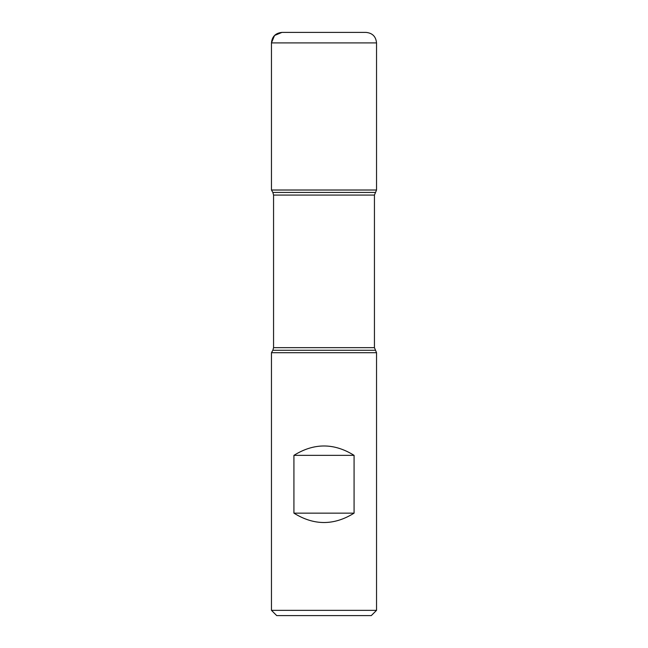 <?xml version="1.0" encoding="UTF-8"?>
<svg xmlns="http://www.w3.org/2000/svg" width="648" height="648" viewBox="0 0 648 648"><rect width="100%" height="100%" fill="white"/><g stroke="black" fill="none" stroke-linecap="round" stroke-linejoin="round"><path stroke-width="0.97" d="M376.537 352.706L271.463 352.706L271.463 610.343L376.537 610.343L376.537 352.706L374.439 347.652L374.439 195.072L376.537 190.018L271.463 190.018L376.537 190.018L376.537 42.906L271.463 42.906L271.463 190.018L324 190.018M293.925 513.143C313.972 525.641 334.028 525.641 354.075 513.143L354.075 455.35C334.028 442.851 313.972 442.851 293.925 455.35L293.925 513.143L354.075 513.143M375.143 192.44L272.857 192.44L271.463 190.018L271.463 42.906C272.079 36.523 275.586 33.024 281.969 32.4L366.031 32.4L281.969 32.4M376.537 610.343L371.288 615.6L276.712 615.6L271.463 610.343M293.925 455.35L354.075 455.35M366.031 32.4C372.414 33.024 375.921 36.523 376.537 42.906M324 32.4L281.969 32.4L274.533 35.478L271.463 42.906M375.143 350.285L272.857 350.285L271.463 352.706M374.439 195.072L273.561 195.072L273.561 347.652L374.439 347.652M273.561 347.652L272.857 350.285M272.857 192.44L273.561 195.072"/></g></svg>
